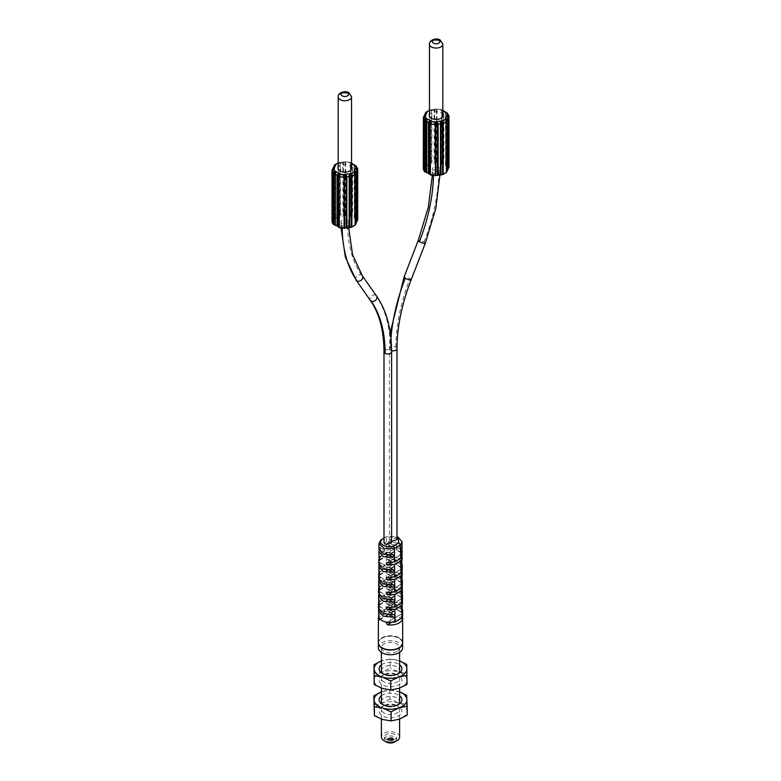 <?xml version="1.0" encoding="UTF-8"?>
<svg xmlns="http://www.w3.org/2000/svg" width="781" height="781" viewBox="0 0 781 781"><rect width="100%" height="100%" fill="white"/><g stroke="black" fill="none" stroke-linecap="round" stroke-linejoin="round"><path stroke-width="0.59" stroke-dasharray="3.9 2.93" d="M402.645 647.752A12.145 7.009 0 0 0 395.147 641.269A12.145 7.009 0 0 0 381.909 642.792A12.145 7.009 0 0 0 378.355 647.752M378.355 642.909A12.145 7.009 180 0 1 381.909 638.077A12.145 7.009 180 0 1 395.049 636.535A12.145 7.009 180 0 1 402.645 642.909M398.984 647.81A11.842 6.834 0 0 0 402.342 643.036A11.842 6.834 0 0 0 398.876 638.204A11.842 6.834 0 0 0 385.97 636.72A11.842 6.834 0 0 0 378.658 643.036A11.842 6.834 0 0 0 382.016 647.81M396.943 651.461A9.108 5.262 180 0 1 387.015 652.604A9.108 5.262 180 0 1 381.392 647.752A9.108 5.262 180 0 1 384.057 644.032A9.108 5.262 180 0 1 393.985 642.89A9.108 5.262 180 0 1 399.608 647.752A9.108 5.262 180 0 1 396.943 651.461M397.666 673.944A9.108 5.262 180 0 1 396.943 674.413A9.108 5.262 0 0 1 386.039 675.282A9.108 5.262 180 0 1 384.057 674.413A9.108 5.262 180 0 1 383.334 673.944M381.392 670.694A9.108 5.262 180 0 1 384.057 666.974A9.108 5.262 0 0 1 394.961 666.115A9.108 5.262 180 0 1 399.608 670.694M396.943 674.413L398.574 673.476M381.392 664.836A11.412 6.59 180 0 1 396.094 663.069A11.412 6.59 180 0 1 399.608 664.836M390.275 659.076L381.392 660.941A16.391 9.47 180 0 1 382.134 660.667A16.391 9.47 180 0 1 398.535 660.56A16.391 9.47 180 0 1 399.608 660.941L390.275 659.076L390.275 668.087L382.134 672.07A16.391 9.47 0 0 0 374.109 680.329A16.391 9.47 0 0 0 382.465 688.471A16.391 9.47 0 0 0 398.866 688.354A16.391 9.47 0 0 0 406.891 680.105A16.391 9.47 0 0 0 398.535 671.963A16.391 9.47 0 0 0 382.134 672.07L373.992 673.661M407.008 684.371L406.784 673.447L398.535 671.963L390.275 668.087M406.784 673.447L406.784 664.436M396.094 674.472A11.412 6.59 0 0 0 382.426 675.555A11.412 6.59 0 0 0 384.906 685.962A11.412 6.59 0 0 0 399.599 684.195A11.412 6.59 0 0 0 398.574 675.555A11.412 6.59 0 0 0 396.094 674.472M384.057 674.618L384.057 674.618A9.108 5.262 0 0 0 381.392 678.328A9.108 5.262 0 0 0 386.039 682.916A9.108 5.262 0 0 0 396.943 682.047A9.108 5.262 0 0 0 399.608 678.328A9.108 5.262 0 0 0 396.943 674.618A9.108 5.262 0 0 0 394.961 673.749A9.108 5.262 0 0 0 384.057 674.618L382.426 675.555M397.666 704.901A9.108 5.262 180 0 1 396.943 705.37A9.108 5.262 0 0 1 386.185 706.288A9.108 5.262 180 0 1 384.057 705.37A9.108 5.262 180 0 1 383.334 704.901M381.392 701.65A9.108 5.262 180 0 1 384.057 697.931A9.108 5.262 0 0 1 394.815 697.023A9.108 5.262 180 0 1 399.608 701.65M396.943 705.37L398.574 704.433M381.392 695.793A11.412 6.59 180 0 1 395.908 693.967A11.412 6.59 180 0 1 399.608 695.793M407.165 715.162L406.608 704.237L398.271 702.841L389.934 699.054L389.934 690.043L381.392 691.898A16.391 9.47 180 0 1 381.889 691.712A16.391 9.47 180 0 1 398.271 691.439A16.391 9.47 180 0 1 399.608 691.898M382.729 719.506A16.391 9.47 0 0 0 399.111 719.223A16.391 9.47 0 0 0 406.891 710.895A16.391 9.47 0 0 0 398.271 702.841A16.391 9.47 0 0 0 381.889 703.115A16.391 9.47 0 0 0 374.109 711.452A16.391 9.47 0 0 0 382.729 719.506M389.934 699.054L381.889 703.115L373.835 704.794M406.608 704.237L406.608 695.217M389.934 690.043L399.608 691.878M395.908 705.37A11.412 6.59 0 0 0 382.426 706.512A11.412 6.59 0 0 0 385.092 716.978A11.412 6.59 0 0 0 399.657 715.103A11.412 6.59 0 0 0 398.574 706.512A11.412 6.59 0 0 0 395.908 705.37M384.057 705.565L384.057 705.565A9.108 5.262 0 0 0 381.392 709.285A9.108 5.262 0 0 0 386.185 713.922A9.108 5.262 0 0 0 396.943 713.004A9.108 5.262 0 0 0 399.608 709.285A9.108 5.262 0 0 0 396.943 705.565A9.108 5.262 0 0 0 394.815 704.657A9.108 5.262 0 0 0 384.057 705.565L382.426 706.512M399.608 736.991A9.108 5.262 0 0 0 393.985 732.129A9.108 5.262 0 0 0 384.057 733.271A9.108 5.262 0 0 0 381.392 736.991M394.795 739.47A6.072 3.505 180 0 1 388.177 740.232A6.072 3.505 180 0 1 384.428 736.991A6.072 3.505 180 0 1 386.204 734.511A6.072 3.505 180 0 1 392.823 733.75A6.072 3.505 180 0 1 396.572 736.991A6.072 3.505 180 0 1 394.795 739.47M395.645 741.335A6.072 3.505 0 0 0 396.572 739.47A6.072 3.505 0 0 0 392.823 736.229A6.072 3.505 0 0 0 386.204 736.991A6.072 3.505 0 0 0 384.428 739.47A6.072 3.505 0 0 0 385.355 741.335M392.687 738.826L393.507 739.265L392.296 740.642L389.387 740.769L387.493 739.675L388.704 738.299L391.613 738.172L392.687 738.826L392.872 738.045L391.613 737.674L388.704 737.801L387.493 739.177L389.387 740.271L392.296 740.144L393.507 738.767L392.687 738.338M392.921 739.695L392.921 739.197M390.119 738.074L390.119 737.576M388.772 738.475L388.772 737.977M388.079 739.246L388.079 738.758M388.313 740.115L388.313 739.617M389.387 740.73L389.387 740.232M390.881 740.866L390.881 740.368M392.228 740.476L392.228 739.978M392.355 739.636L391.574 738.855A1.513 0.879 180 0 0 390.734 738.601L389.807 738.689L391.349 738.006L392.355 739.148L389.651 739.939L388.645 738.806L390.207 737.908L392.169 738.484L391.828 740.242L392.355 739.148M388.645 739.304L389.651 740.437L388.645 738.806L389.172 738.211L389.143 739.07L388.645 738.806M392.169 738.484L392.003 739.334L391.349 738.504M390.207 738.396L390.207 737.908M389.426 740.085L390.266 740.339L389.143 739.07A1.513 0.879 180 0 1 389.426 738.855L389.172 738.699M390.793 740.544L390.256 740.339L390.793 740.046M391.857 739.871L392.003 739.334L391.857 739.871A1.513 0.879 180 0 1 391.574 740.095L391.828 740.242M391.574 739.597A1.513 0.879 0 0 0 392.013 738.972A1.513 0.879 0 0 0 391.086 738.162A1.513 0.879 0 0 0 389.426 738.357A1.513 0.879 0 0 0 388.987 738.972A1.513 0.879 0 0 0 389.914 739.783A1.513 0.879 0 0 0 391.574 739.597M398.876 637.96A11.842 6.834 180 0 1 402.342 642.792A11.842 6.834 180 0 1 395.03 649.109A11.842 6.834 180 0 1 382.124 647.625A11.842 6.834 180 0 1 378.658 642.792A11.842 6.834 180 0 1 385.97 636.476A11.842 6.834 180 0 1 398.876 637.96M402.645 642.792A12.145 7.009 0 0 0 392.794 635.9A12.145 7.009 0 0 0 379.224 640.186A12.145 7.009 0 0 0 378.355 642.792M378.551 616.756A12.145 7.009 180 0 1 379.224 615.399A12.145 7.009 180 0 1 393.644 611.23L394.795 611.074L393.644 608.75L385.99 609.014L379.224 612.919L378.355 615.448M402.449 616.756A12.145 7.009 180 0 0 402.235 616.189C401.532 614.139 401.532 613.319 402.235 613.71L386.204 622.447M402.645 615.448L402.235 613.71A12.145 7.009 180 0 0 393.644 608.75L378.765 617.332M402.381 609.2L396.943 604.621L387.425 603.83L386.029 603.469L386.039 602.307L387.454 601.37L397.841 602.502L402.576 607.95M391.486 606.681L392.628 604.357A3.798 2.187 180 0 1 395.889 604.972A3.798 2.187 180 0 1 397.002 606.525A3.798 2.187 180 0 1 396.953 606.857C396.24 608.858 396.24 609.688 396.953 609.336A3.798 2.187 0 0 0 397.002 609.004A3.798 2.187 0 0 0 395.889 607.452A3.798 2.187 0 0 0 392.628 606.837L386.029 603.469L385.99 609.014M401.785 612.636L396.582 609.629L401.59 612.001M402.508 600.423L402.176 598.861C401.512 598.451 401.512 599.281 402.186 601.341L402.313 601.673M386.244 607.55L401.825 598.549L387.415 607.384M378.678 602.024L379.449 600.579L386.078 596.743L386.039 602.307M386.078 596.743L394.766 596.225L393.585 593.902L386.097 594.292L379.498 598.109L378.492 600.804M402.244 594.146L396.865 589.723L387.62 589.069L386.146 588.523L386.146 587.81L387.649 586.609L397.646 587.546L402.44 592.74M391.486 591.813L392.628 589.479A3.798 2.187 180 0 1 395.889 590.094A3.798 2.187 180 0 1 397.002 591.647A3.798 2.187 180 0 1 396.953 591.978C396.24 593.99 396.24 594.81 396.953 594.458A3.798 2.187 0 0 0 397.002 594.126A3.798 2.187 0 0 0 395.889 592.574A3.798 2.187 0 0 0 392.628 591.959L386.146 588.523L386.097 594.292M401.561 597.631L396.582 594.761L401.356 596.996M402.371 585.223L402.117 584.022C401.493 583.592 401.502 584.413 402.127 586.492L402.176 586.619M386.273 592.652L401.795 583.7L387.474 592.476M378.814 587.332L379.722 585.76L386.195 582.03L394.727 581.367L393.526 579.063L386.204 579.58L379.771 583.3L378.629 585.965M379.244 575.431L394.688 566.518L393.468 564.224L378.941 572.61L379.996 570.95L386.302 567.318L386.204 579.58M402.108 579.092L396.807 574.845L387.806 574.299L386.302 573.449L387.835 571.838L397.695 572.698L402.313 577.842M391.486 576.934L392.628 574.611A3.798 2.187 180 0 1 395.889 575.226A3.798 2.187 180 0 1 397.002 576.778A3.798 2.187 180 0 1 396.953 577.11C396.24 579.111 396.24 579.941 396.953 579.58A3.798 2.187 0 0 0 397.002 579.248A3.798 2.187 0 0 0 395.889 577.706A3.798 2.187 0 0 0 392.628 577.091L386.302 573.449M402.137 555.291L402 554.344C401.454 553.856 401.463 554.686 402.01 556.814M386.351 562.867L401.717 553.993L387.591 562.662M402.254 570.325L402.059 569.183C401.473 568.724 401.483 569.544 402.069 571.653M386.312 577.764L401.756 568.841L387.532 577.569M386.302 567.318L394.688 566.518M393.468 564.224L386.322 564.858L380.044 568.48L378.746 571.419M379.068 557.946L380.269 556.14L386.41 552.597L386.322 564.858M386.41 552.597L394.649 551.659L393.409 549.385L386.429 550.146L380.318 553.67L378.863 556.707M399.091 537.679L386.527 536.879L386.429 550.146M402.195 562.808L397.646 557.81L388.02 557.068L386.917 559.43L391.486 562.066L392.628 559.733A3.798 2.187 180 0 1 395.889 560.348A3.798 2.187 180 0 1 397.002 561.9A3.798 2.187 180 0 1 396.953 562.232C396.24 564.233 396.24 565.063 396.953 564.712A3.798 2.187 0 0 0 397.002 564.38A3.798 2.187 0 0 0 395.889 562.828A3.798 2.187 0 0 0 392.628 562.213L391.486 562.066M401.981 564.058L396.728 559.957L386.917 559.43M402.078 547.774L397.588 542.912L388.196 542.297L387.122 544.669L391.486 547.188L392.628 544.865A3.798 2.187 180 0 1 395.889 545.48A3.798 2.187 180 0 1 397.002 547.022A3.798 2.187 180 0 1 396.953 547.354C396.24 549.365 396.24 550.195 396.953 549.834A3.798 2.187 0 0 0 397.002 549.502A3.798 2.187 0 0 0 395.889 547.959A3.798 2.187 0 0 0 392.628 547.335L391.486 547.188M401.854 549.023L396.66 545.07L387.122 544.669M383.998 537.972L387.503 536.303L397.002 536.527M387.503 536.303L384.721 537.543M380.562 540.315L380.318 553.67M380.269 556.14L380.044 568.48M379.996 570.95L379.771 583.3M379.849 577.022L379.254 576.798L379.849 577.022L378.883 579.99M379.673 576.524L384.047 579.57C384.76 579.219 384.76 580.039 384.047 582.04A3.798 2.187 0 0 0 383.998 582.372A3.798 2.187 0 0 0 385.111 583.924A3.798 2.187 0 0 0 388.372 584.539L389.514 582.216L388.372 582.06A3.798 2.187 180 0 1 385.111 581.445A3.798 2.187 180 0 1 383.998 579.892A3.798 2.187 180 0 1 384.047 579.57L379.244 576.798L378.687 578.77M379.01 565.288L379.4 564.487C380.24 562.554 380.249 561.734 379.429 562.027L384.047 564.692C384.76 564.341 384.76 565.171 384.047 567.172A3.798 2.187 0 0 0 383.998 567.504A3.798 2.187 0 0 0 385.111 569.056A3.798 2.187 0 0 0 388.372 569.671L389.514 567.338L388.372 567.191A3.798 2.187 180 0 1 385.111 566.576A3.798 2.187 180 0 1 383.998 565.024A3.798 2.187 180 0 1 384.047 564.692L379.429 562.027L378.805 564.067M379.136 550.576L379.576 549.717C380.454 547.813 380.464 546.993 379.605 547.256L384.047 549.814C384.76 549.463 384.76 550.293 384.047 552.294A3.798 2.187 0 0 0 383.998 552.626A3.798 2.187 0 0 0 385.111 554.178A3.798 2.187 0 0 0 388.372 554.793L389.514 552.47L388.372 552.313A3.798 2.187 180 0 1 385.111 551.698A3.798 2.187 180 0 1 383.998 550.146A3.798 2.187 180 0 1 384.047 549.814L379.605 547.256L378.922 549.346M379.722 585.76L379.615 591.588L379.058 591.568L379.605 592.301L378.746 594.692M379.459 591.276L384.047 594.439C384.76 594.087 384.76 594.917 384.047 596.918A3.798 2.187 0 0 0 383.998 597.25A3.798 2.187 0 0 0 385.111 598.802A3.798 2.187 0 0 0 388.372 599.418L389.514 597.084L388.372 596.938A3.798 2.187 180 0 1 385.111 596.323A3.798 2.187 180 0 1 383.998 594.771A3.798 2.187 180 0 1 384.047 594.439L379.058 591.568L378.56 593.306M379.449 600.579L379.332 607.335L378.609 609.365M379.244 606.027L384.047 609.317C384.76 608.965 384.76 609.785 384.047 611.796A3.798 2.187 0 0 0 383.998 612.128A3.798 2.187 0 0 0 385.111 613.671A3.798 2.187 0 0 0 388.372 614.286L389.514 611.962L388.372 611.816A3.798 2.187 180 0 1 385.111 611.191A3.798 2.187 180 0 1 383.998 609.649A3.798 2.187 180 0 1 384.047 609.317L378.873 606.329L378.424 608.145M397.002 539.593L395.889 538.041L389.407 539.593L391.593 541.575M391.593 542.717L390.5 541.155L383.998 542.717M433.455 170.678A3.798 2.187 180 0 1 432.352 169.135A3.798 2.187 180 0 1 434.695 167.105A3.798 2.187 180 0 1 438.824 167.583A3.798 2.187 180 0 1 439.937 169.135A3.798 2.187 180 0 1 437.594 171.156A3.798 2.187 180 0 1 433.455 170.678M430.077 163.893A4.247 2.45 0 0 0 427.07 165.631L425.264 169.545A4.247 2.45 0 0 0 426.358 171.918L431.327 174.778A4.247 2.45 0 0 0 435.427 175.413L442.202 174.368A4.247 2.45 0 0 0 445.209 172.63L447.025 168.716A4.247 2.45 0 0 0 445.922 166.353L440.962 163.483A4.247 2.45 0 0 0 436.852 162.848L430.077 163.893L429.111 161.482A6.072 3.505 0 0 0 425.469 163.58L426.192 165.299C426.367 166.636 425.879 166.597 424.718 165.152L424.093 166.499L424.093 116.232L424.093 166.499C425.128 168.208 425.225 169.106 424.386 169.213L423.39 168.081A6.072 3.505 0 0 0 423.292 168.686M425.723 112.981L425.469 113.011A6.072 3.505 180 0 1 429.111 110.912L429.111 161.482L430.155 162.604L431.834 161.052L431.834 110.472L434.158 110.121L434.158 160.691L431.834 161.052C431.893 163.122 431.229 163.834 429.843 163.19L430.155 162.604M436.218 161.667L436.618 162.145C435.505 163.17 434.685 162.692 434.158 160.691L436.218 161.667L436.901 160.281L436.852 162.848M440.962 163.483A1.826 1.054 120 0 0 441.607 162.917L441.861 161.052A6.072 3.505 0 0 0 436.901 160.281L436.901 109.711A6.072 3.505 180 0 1 441.861 110.472L441.607 109.77L442.817 110.492M441.607 162.917C442.144 164.195 442.905 163.961 443.872 162.194L443.872 111.624L445.58 112.61L445.58 163.18L443.227 162.116L441.607 162.917M446.439 165.123L446.566 165.777C445.277 166.011 444.955 165.142 445.58 163.18L446.439 165.123L447.562 164.342L446.566 165.777A1.826 1.054 -60 0 1 445.922 166.353M446.888 164.235L446.888 113.665L446.439 112.835L445.717 112.981L445.658 164.527L445.6 112.152M447.025 168.716A1.826 1.435 -155.1 0 0 447.904 168.657L448.206 168.423M448.401 167.495L448.187 168.608M447.904 168.657L447.904 168.657C447.064 169.838 447.162 169.887 448.187 168.784M447.074 170.385L446.849 171.342M446.293 119.386L446.088 172.572A1.826 1.435 24.9 0 1 445.209 172.63M430.243 173.851L430.243 174.407M431.327 174.778A1.826 1.054 -60 0 1 430.682 174.954L430.272 174.495M426.358 171.918A1.826 1.054 120 0 1 425.713 172.084L425.733 172.093M426.563 171.732L425.85 171.879L426.563 171.732M424.308 166.861L424.376 115.852L423.39 117.511L423.39 168.081L424.298 168.55L424.073 166.587L424.649 168.227L424.649 115.754M424.298 168.55L424.386 169.213M425.918 165.045L425.215 164.898L425.918 165.045L425.655 113.401M431.395 161.335L431.395 110.765L430.155 110.316L429.111 110.912L429.843 110.043L431.834 110.472L431.688 109.74L429.667 110.053L436.618 108.998L434.695 109.281L434.158 110.121L436.618 108.998L436.403 109.994L436.618 108.998M443.227 162.116L443.227 111.546L441.987 110.267L441.987 162.555M446.439 112.835L445.717 112.981L446.566 112.63L447.562 113.772L447.562 164.342A6.072 3.505 0 0 1 448.987 166.597M447.982 168.423L447.845 117.16M446.625 171.312L446.361 119.669L447.074 119.815M425.918 112.757L424.718 114.582L424.718 165.152L425.215 164.898L425.215 114.329M441.861 161.052L441.607 109.77A1.826 1.054 120 0 0 440.962 109.936A4.247 2.45 180 0 0 436.852 109.301M441.861 110.472L441.607 109.77M431.688 109.74L436.706 108.969L441.665 109.731L442.075 110.746L441.978 162.409L441.919 110.033L443.344 110.697L443.872 111.624L443.227 111.546M424.835 114.075L424.093 116.105M442.817 115.588A6.678 3.856 0 0 0 440.865 112.854A6.678 3.856 0 0 0 433.582 112.025A6.678 3.856 0 0 0 429.462 115.588M342.176 223.386A3.798 2.187 180 0 1 341.063 221.833A3.798 2.187 180 0 1 343.406 219.812A3.798 2.187 180 0 1 347.545 220.281A3.798 2.187 180 0 1 348.648 221.833A3.798 2.187 180 0 1 346.305 223.854A3.798 2.187 180 0 1 342.176 223.386M355.785 223.093L355.57 224.049M350.923 227.066A4.247 2.45 0 0 0 353.93 225.338L355.736 221.423A4.247 2.45 0 0 0 354.642 219.051L349.673 216.191A4.247 2.45 0 0 0 345.573 215.556L338.798 216.601A4.247 2.45 0 0 0 335.791 218.338L333.975 222.243A4.247 2.45 0 0 0 335.078 224.616L340.038 227.486A4.247 2.45 0 0 0 344.148 228.12L351.069 227.378M340.038 227.486A1.826 1.054 -60 0 1 339.393 227.652L338.983 227.203M335.078 224.616A1.826 1.054 120 0 1 334.434 224.791L334.453 224.791M335.283 224.44L334.561 224.586M333.975 222.243A1.826 1.435 24.9 0 1 333.096 221.911L332.101 220.779A6.072 3.505 0 0 0 332.013 221.394M333.018 219.568L333.096 168.559L332.101 170.209L332.101 220.779L333.018 221.248L333.096 220.086L332.813 168.93L332.794 219.295L333.36 220.925L333.36 168.462M333.018 221.248L333.096 221.911C333.936 221.814 333.838 220.906 332.813 219.207L333.438 217.86C334.59 219.295 335.078 219.344 334.912 217.997A1.826 1.435 -155.1 0 0 335.791 218.338M334.639 217.743L333.926 217.606L334.639 217.743L334.19 216.288L334.912 217.997M338.798 216.601L337.822 214.189A6.072 3.505 0 0 0 334.19 216.288L334.434 165.679M334.375 166.109L334.19 165.718A6.072 3.505 180 0 1 337.822 163.61L337.822 214.189L338.866 215.302L340.545 213.75L340.545 163.18L342.879 162.819L342.879 213.389L340.545 213.75C340.604 215.82 339.95 216.532 338.563 215.888L338.866 215.302M344.938 214.365L345.339 214.843C344.226 215.878 343.406 215.39 342.879 213.389L344.938 214.365L345.612 212.979L345.573 215.556M349.673 216.191A1.826 1.054 120 0 0 350.318 215.615L350.581 213.75A6.072 3.505 0 0 0 345.612 212.979L345.612 162.409A6.072 3.505 180 0 1 350.581 163.18L350.318 162.468L351.538 163.19M351.938 214.814L351.938 164.244L350.708 162.975L350.708 215.263L352.592 214.892L352.592 164.322L354.301 165.308L354.301 215.878L352.592 214.892C351.616 216.659 350.864 216.903 350.318 215.615L350.757 214.14L350.708 215.263M355.15 217.831L355.287 218.485C353.998 218.709 353.666 217.85 354.301 215.878L355.15 217.831L356.282 217.05L355.287 218.485A1.826 1.054 -60 0 1 354.642 219.051M355.736 221.423A1.826 1.435 -155.1 0 0 356.614 221.355L356.927 221.13M357.112 220.193L356.907 221.306M356.614 221.355L356.614 221.355C355.775 222.546 355.872 222.585 356.907 221.492M355.013 172.093L354.808 225.27A1.826 1.435 24.9 0 1 353.93 225.338M338.964 226.549L338.964 227.105M334.639 165.455L333.438 167.29L333.438 217.86L333.926 217.606L333.926 167.036M340.106 214.033L340.106 163.463L338.866 163.014L337.822 163.61L338.563 162.741L340.545 163.18L340.409 162.448L338.388 162.76L345.339 161.696L343.406 161.979L342.879 162.819L345.339 161.696L345.124 162.702L345.339 161.696M352.026 163.385L350.64 162.731L350.757 163.571L350.318 162.468A1.826 1.054 120 0 0 349.673 162.643A4.247 2.45 180 0 0 345.573 162.009M340.409 162.448L345.427 161.677L350.376 162.438L350.796 163.444L350.698 215.107L350.318 162.468M355.599 216.942L355.599 166.373L354.086 164.566L354.437 216.259L354.437 165.689L355.287 165.338L356.282 166.47L356.282 217.05A6.072 3.505 0 0 1 357.708 219.305M356.692 221.13L356.566 169.858M355.345 224.02L355.082 172.376L355.785 172.523M333.546 166.773L332.813 168.813M352.065 163.405L352.592 164.322L351.938 164.244M351.538 168.286A6.678 3.856 0 0 0 349.585 165.562A6.678 3.856 0 0 0 342.303 164.723A6.678 3.856 0 0 0 338.183 168.286M401.356 582.636L396.582 579.883L401.141 582.001M401.151 567.641L396.582 565.014L400.926 567.006M400.956 552.655L396.582 550.136L400.721 552.011M402.235 616.189L391.261 622.516M379.322 619.499L393.644 611.23M402.127 609.844L396.953 606.857M392.628 604.357L387.454 601.37M387.425 603.83L392.628 606.837M401.942 594.858L396.953 591.978M392.628 589.479L387.649 586.609M387.62 589.069L392.628 591.959M386.195 582.03L386.146 587.81M402 571.702L391.886 577.54M401.727 556.98L392.15 562.505M393.409 549.385L379 557.702M379.429 559.938L393.419 551.855M379.4 574.826L393.478 566.694M384.047 582.04L379.215 579.258M389.426 585.154L388.372 584.539M388.372 582.06L393.165 584.832M402.127 586.492L391.652 592.545M388.372 596.938L393.351 599.818M389.553 600.101L388.372 599.418M384.047 596.918L379.029 594.029M379.605 592.301L379.498 598.109M402.186 601.341L391.447 607.54M388.372 611.816L393.546 614.803M389.67 615.047L388.372 614.286M384.047 611.796L378.834 608.789M379.332 607.335L379.224 612.919M387.356 622.291L402.235 613.71M379.341 604.611L393.595 596.381M393.585 593.902L378.824 602.434M379.371 589.714L393.536 581.542M393.526 579.063L378.883 587.527M397.002 348.707A3.798 2.187 0 0 0 395.889 347.154A3.798 2.187 0 0 0 391.75 346.676A3.798 2.187 0 0 0 389.407 348.707A3.798 2.187 0 0 0 390.52 350.259A3.798 2.187 0 0 0 391.584 350.689M395.889 347.154A148.009 85.451 -60 0 1 409.908 278.632A3.798 0.801 21.2 0 0 406.247 277.138A3.798 0.801 21.2 0 0 404.05 277.05M391.593 351.831A3.798 2.187 0 0 0 390.48 350.279A155.604 89.835 -60 0 1 390.959 338.632M425.303 243.262A3.798 0.801 21.2 0 0 424.083 242.1A3.798 0.801 21.2 0 0 420.422 240.607A3.798 0.801 21.2 0 0 418.225 240.519M424.083 242.1A155.604 89.835 120 0 0 438.824 170.063A3.798 2.187 -0 0 0 434.695 169.594A3.798 2.187 -0 0 0 432.352 171.615A3.798 2.187 -0 0 0 433.455 173.167A3.798 2.187 -0 0 0 437.594 173.636A3.798 2.187 -0 0 0 439.937 171.615A3.798 2.187 -0 0 0 438.824 170.063M433.435 175.784A148.009 85.451 120 0 0 433.455 173.167M426.192 165.299A1.826 1.435 -155.1 0 0 427.07 165.631M430.292 174.446L430.302 122.314M425.264 169.545A1.826 1.435 24.9 0 1 424.386 169.204M425.469 113.304L425.469 163.58M429.784 161.589L429.784 111.019M434.792 160.808L434.792 110.238M436.403 109.994L436.403 160.564M445.717 163.551L445.717 112.981M446.888 113.665L447.562 113.772A6.072 3.505 180 0 1 448.987 116.027M423.888 167.798L423.888 117.228M429.462 110.472A4.247 2.45 180 0 1 430.077 110.346M442.817 111.009L440.962 109.936M429.462 44.185A6.678 3.856 180 0 1 433.475 40.651A6.678 3.856 180 0 1 440.699 41.364A6.678 3.856 180 0 1 440.865 41.461A6.678 3.856 180 0 1 442.817 44.185M411.128 279.803A3.798 0.801 21.2 0 0 409.908 278.632M376.52 295.97A3.798 2.997 -35.1 0 0 375.739 295.267A155.604 89.835 120 0 1 390.48 350.279A3.798 2.187 0 0 0 386.341 349.8A3.798 2.187 0 0 0 383.998 351.831M375.739 295.267A3.798 2.997 -35.1 0 0 371.18 296.126A3.798 2.997 -35.1 0 0 370.311 300.343M362.345 275.81A3.798 2.997 -35.1 0 0 361.564 275.097A3.798 2.997 -35.1 0 0 357.005 275.957A3.798 2.997 -35.1 0 0 356.136 280.174M361.564 275.097A148.009 85.451 -60 0 1 347.545 222.77A3.798 2.187 0 0 0 343.406 222.292A3.798 2.187 0 0 0 341.063 224.323A3.798 2.187 0 0 0 342.176 225.865A3.798 2.187 0 0 0 346.305 226.344A3.798 2.187 0 0 0 348.648 224.323A3.798 2.187 0 0 0 347.545 222.77M342.195 228.491A155.604 89.835 -60 0 1 342.176 225.865M339.013 227.154L339.393 227.652L339.013 227.154M332.599 220.496L332.599 169.926M334.19 166.002L334.19 216.288M338.505 214.297L338.505 163.717M343.513 213.516L343.513 162.936M345.124 162.702L345.124 213.272M350.581 213.75L350.581 163.18M355.599 166.373L356.282 166.47A6.072 3.505 180 0 1 357.708 168.725M338.183 163.18A4.247 2.45 180 0 1 338.798 163.053M351.538 163.717L349.673 162.643M338.183 96.893A6.678 3.856 180 0 1 342.195 93.359A6.678 3.856 180 0 1 349.41 94.071A6.678 3.856 180 0 1 349.585 94.169A6.678 3.856 180 0 1 351.538 96.893M388.372 567.191L392.98 569.857M389.309 570.208L388.372 569.671M384.047 567.172L379.4 564.487M388.372 552.313L392.804 554.881M389.202 555.271L388.372 554.793M384.047 552.294L379.576 549.717M392.628 574.611L387.835 571.838M387.806 574.299L392.628 577.091M401.756 579.873L396.953 577.11M401.571 564.897L396.953 562.232M392.628 559.733L388.02 557.068M387.991 559.528L392.628 562.213M401.395 549.922L396.953 547.354M392.628 544.865L388.196 542.297M388.167 544.757L392.628 547.335M381.392 652.389L381.392 647.752M399.608 652.389L399.608 647.752M384.057 674.413L382.426 673.476M381.392 688.1L381.392 678.328M399.608 688.09L399.608 678.328M396.943 674.618L398.574 675.555M384.057 705.37L382.426 704.433M381.392 719.057L381.392 709.285M396.943 705.565L398.574 706.512M399.608 719.047L399.608 709.285M384.428 739.47L384.428 736.991M396.572 739.47L396.572 736.991M393.507 738.767L393.507 739.265M392.872 738.045L392.872 738.543M388.704 737.801L388.704 738.299M387.708 738.377L387.708 738.875M387.493 739.177L387.493 739.675M388.128 739.91L388.128 740.398M389.387 740.271L389.387 740.769M392.296 740.144L392.296 740.642M393.292 739.568L393.292 740.066M391.349 738.045L391.349 738.543M389.231 738.377L389.231 738.875M389.006 739.177L389.006 739.675M389.651 739.91L389.651 740.398M391.769 739.568L391.769 740.066M391.994 738.767L391.994 739.265M392.013 738.972L392.013 739.47M388.987 738.972L388.987 739.47M379.136 620.114L394.795 611.074M379.273 560.543L394.649 551.659M383.998 579.892L383.998 582.372M389.514 582.216L394.259 584.949M389.514 597.084L394.473 599.945M383.998 594.771L383.998 597.25M389.514 611.962L394.688 614.95M383.998 609.649L383.998 612.128M379.166 605.226L394.766 596.225M379.205 590.329L394.727 581.367M390.236 332.696L389.407 348.707L389.407 539.593M432.293 175.598L432.352 169.135M447.64 116.496L447.63 168.999L448.206 168.471M446.293 171.859L447.454 170.649M446.849 171.586L446.664 172.279M425.987 112.864L425.987 165.328L425.43 163.707L425.43 113.333M426.631 120.186L426.631 172.318M439.937 169.135L439.898 175.081M341.121 228.325L341.063 221.833M334.707 165.562L334.707 218.036L334.151 216.405L334.151 166.041M356.351 169.194L356.351 221.706L356.927 221.169M355.013 224.557L356.165 223.346M355.57 224.284L355.384 224.977M335.342 172.894L335.342 225.026M354.31 164.859L354.369 217.225M339.022 175.012L339.022 227.144M348.648 221.833L348.697 227.769M383.998 565.024L383.998 567.504M389.514 567.338L394.054 569.964M383.998 550.146L383.998 552.626M389.514 552.47L393.858 554.969M397.002 576.778L397.002 579.248M397.002 561.9L397.002 564.38M397.002 547.022L397.002 549.502M397.002 591.647L397.002 594.126M397.002 606.525L397.002 609.004"/><path stroke-width="1.17" d="M378.355 643.036L378.355 647.752A12.145 7.009 0 0 0 385.853 654.224A12.145 7.009 0 0 0 399.091 652.701A12.145 7.009 0 0 0 402.645 647.752L402.645 643.036A12.145 7.009 180 0 1 399.091 647.996A12.145 7.009 180 0 1 385.853 649.519A12.145 7.009 180 0 1 378.355 643.036A12.145 7.009 180 0 1 378.355 642.909M382.016 647.81A11.842 6.834 0 0 0 382.124 647.869A11.842 6.834 0 0 0 398.984 647.81M383.334 673.944A9.108 5.262 180 0 1 381.392 670.694L381.392 652.389M399.608 652.389L399.608 670.694A9.108 5.262 180 0 1 397.666 673.944M399.608 664.836A11.412 6.59 180 0 1 398.574 673.476A11.412 6.59 180 0 1 384.906 674.559A11.412 6.59 180 0 1 382.426 673.476A11.412 6.59 180 0 1 381.392 664.836M374.216 684.595L373.992 664.651L374.216 684.595L382.465 688.471L390.725 689.945L398.866 688.354L407.008 684.371L406.784 664.436L399.608 660.931A16.391 9.47 180 0 1 406.891 668.702A16.391 9.47 180 0 1 398.866 676.951A16.391 9.47 180 0 1 382.465 677.068A16.391 9.47 180 0 1 374.109 668.927A16.391 9.47 180 0 1 381.392 660.941M407.008 675.36L398.866 676.951L390.725 680.934L382.465 677.068L374.216 675.585M390.725 689.945L390.725 680.934M373.992 664.651L382.134 660.667M383.334 704.901A9.108 5.262 180 0 1 381.392 701.65L381.392 688.1M399.608 688.09L399.608 701.65A9.108 5.262 180 0 1 397.666 704.901M399.608 695.793A11.412 6.59 180 0 1 398.574 704.433A11.412 6.59 180 0 1 385.092 705.575A11.412 6.59 180 0 1 382.426 704.433A11.412 6.59 180 0 1 381.392 695.793M399.608 691.898A16.391 9.47 180 0 1 406.891 699.483A16.391 9.47 180 0 1 399.111 707.82A16.391 9.47 180 0 1 382.729 708.103A16.391 9.47 180 0 1 374.109 700.049A16.391 9.47 180 0 1 381.392 691.898M373.835 695.783L374.392 715.718L382.729 719.506L391.066 720.902L399.111 719.223L407.165 715.162L407.165 706.151L399.111 707.82L391.066 711.891L382.729 708.103L374.392 706.707L373.835 695.783L381.889 691.712M391.066 720.902L391.066 711.891M374.392 715.718L374.392 706.707M399.608 691.878L406.608 695.217L407.165 706.151M381.392 719.057L381.392 736.991A9.108 5.262 0 0 0 387.015 741.852A9.108 5.262 0 0 0 396.943 740.71A9.108 5.262 0 0 0 399.608 736.991L399.608 719.047M385.355 741.335A6.072 3.505 0 0 0 394.795 741.95A6.072 3.505 0 0 0 395.645 741.335M379.136 620.114L378.765 619.811A12.145 7.009 180 0 1 378.355 617.996L378.355 642.792A12.145 7.009 0 0 0 395.01 649.304A12.145 7.009 0 0 0 401.776 645.389A12.145 7.009 0 0 0 402.645 642.792L402.645 617.996A12.145 7.009 180 0 1 401.776 620.602A12.145 7.009 180 0 1 395.01 624.507A12.145 7.009 180 0 1 387.356 624.771L386.204 622.447L395.01 622.027L401.776 618.122L402.645 615.448M402.449 616.756A12.145 7.009 180 0 1 402.645 617.996M379.322 619.499L378.765 619.811C379.468 620.202 379.468 619.372 378.765 617.332L378.609 609.365M378.355 617.996A12.145 7.009 180 0 1 378.551 616.756M402.381 609.2L402.166 612.343L401.59 612.001M402.313 601.673L401.776 618.122M402.527 602.932L401.551 605.675L394.922 609.502L387.405 609.873L386.244 607.55L394.903 607.003L401.502 603.186L402.508 600.423L402.459 595.395L401.971 597.358L401.356 596.996M402.244 594.146L402.459 595.395M402.176 586.619L402.44 592.877L401.385 596.606L401.502 603.186M402.039 571.575L402.274 572.834L401.004 575.802L401.229 588.249L402.371 585.223M402.4 587.859L401.278 590.739L394.805 594.468L387.464 594.966L386.273 592.652L394.795 591.969L401.229 588.249M402.108 579.092L401.785 582.372L401.141 582.001L401.785 582.372L401.141 582.001L401.746 579.873M401.004 575.802L394.698 579.443L394.795 591.969M394.698 579.443L387.522 580.058L386.312 577.764L394.678 576.934L400.956 573.313L402.254 570.325L402.215 565.307L401.6 567.387C400.76 567.68 400.751 566.85 401.571 564.897L402.156 557.79L400.731 560.865L400.956 573.313M397.002 536.527L397.802 536.938L398.896 542.883L400.438 544.913L400.682 558.376L402 554.344M402.156 557.79L401.922 556.521M401.756 579.873L402.274 572.834M398.896 542.883L393.497 545.997L394.473 548.35L400.438 544.913L402.039 541.76L397.802 536.938M401.981 564.058L402.215 565.307M401.151 567.641L401.6 567.387L400.926 567.006M401.854 549.023L401.424 552.411C400.546 552.675 400.536 551.845 401.395 549.922L402.078 547.774L402.039 541.76M400.956 552.655L401.424 552.411L400.721 552.011M393.507 545.997C386.595 548.926 377.038 543.41 382.104 539.417L380.562 540.315L378.961 543.459L384.193 548.584L394.473 548.35L394.571 561.9L400.682 558.376M400.731 560.865L394.59 564.409L387.581 565.151L386.351 562.867L394.571 561.9M394.59 564.409L394.678 576.934M378.961 543.459L378.922 549.346L383.373 554.246L393.858 554.969L392.833 557.37L383.364 556.716L378.902 551.806L379 557.702C379.546 559.85 379.537 560.67 378.99 560.192L379.273 560.543M379.429 559.938L379.068 557.946M378.844 559.157L378.805 564.067L383.315 569.095L394.054 569.964L393.009 572.346L383.305 571.575L378.785 566.518L378.941 572.61C379.527 574.728 379.517 575.558 378.931 575.099L379.244 575.431M379.4 574.826L378.931 575.099L378.951 572.639M378.726 573.869L378.687 578.77L383.256 583.954L393.165 584.832L394.698 585.73L394.259 584.949M378.785 566.518L379.01 565.288M378.902 551.806L379.136 550.576M384.721 537.543L380.562 540.315M382.104 539.417L383.998 537.972M378.629 585.965L378.883 587.527C379.507 589.616 379.498 590.436 378.873 590.006L379.205 590.329M379.371 589.714L378.873 590.006L378.814 587.332M378.56 593.306L383.207 598.812L394.473 599.945M378.629 586.131L378.668 581.23L383.246 586.433L393.194 587.332L394.698 585.73M378.668 581.23L378.883 579.99M379.166 605.226L378.814 604.914C379.488 605.324 379.488 604.494 378.824 602.434L378.541 595.913L383.188 601.282L393.38 602.307L394.854 601.106L394.805 594.468M378.541 595.913L378.746 594.692M379.341 604.611L378.814 604.914L378.678 602.024M378.473 603.254L378.424 608.145L383.11 613.641L394.688 614.95M378.404 610.586L383.1 616.121L393.575 617.293L394.971 616.365L394.922 609.502M391.593 541.575L397.002 539.593L397.002 348.707C397.08 327.063 401.785 304.102 411.128 279.803A3.798 0.801 21.2 0 1 408.932 279.715A3.798 0.801 21.2 0 1 405.261 278.221A155.604 89.835 -60 0 0 390.959 338.632M385.111 353.383A3.798 2.187 0 0 1 383.998 351.831L383.998 542.717L385.111 544.259L391.593 542.717L391.593 351.831C391.545 329.113 386.517 310.496 376.52 295.97A3.798 2.997 -35.1 0 1 375.651 300.187A3.798 2.997 -35.1 0 1 371.092 301.046A148.009 85.451 120 0 1 385.111 353.383A3.798 2.187 0 0 0 389.25 353.852A3.798 2.187 0 0 0 391.593 351.831M447.904 168.657C447.064 169.838 447.162 169.887 448.187 168.784C447.162 169.887 447.064 169.838 447.904 168.657L448.899 167.212A6.072 3.505 0 0 0 448.987 166.597L448.899 116.633L447.904 115.51C447.064 115.608 447.162 116.506 448.187 118.214L447.562 119.561L447.562 170.131L448.187 168.784L448.206 118.126L447.64 116.496M448.899 167.212L447.982 168.462M446.849 171.342L447.562 170.131L446.849 171.098M446.81 171.703L446.088 172.572L446.81 171.703A6.072 3.505 0 0 1 443.178 173.802L443.178 123.232L442.436 121.524C441.05 120.879 440.396 121.602 440.455 123.671L438.121 124.023L438.121 174.602L440.455 174.241L440.455 123.671L442.134 122.109L443.178 123.232A6.072 3.505 180 0 0 446.81 121.133L446.81 171.703M440.894 123.378L440.894 173.958L442.436 174.68L443.178 173.802L442.495 173.694L442.622 174.661L446.673 172.279L446.849 121.016L446.293 119.386M442.436 174.68L440.455 174.241L440.591 174.973L437.594 175.432L438.121 174.602L436.062 175.344L435.876 174.719L435.661 175.725M435.896 175.627L430.624 174.983L430.204 173.968L430.302 122.314M430.682 174.954L430.419 174.241A6.072 3.505 0 0 0 435.388 175.012L435.388 124.433A6.072 3.505 180 0 1 430.419 123.671L430.682 121.807C430.136 120.518 429.384 120.752 428.408 122.519L426.699 121.533L426.699 172.113L428.408 173.099L428.408 122.519L430.292 122.158L430.419 174.241M430.351 174.661L426.699 172.113C427.334 172.952 427.002 172.943 425.713 172.084L424.718 170.951L425.401 171.049L425.85 171.879L425.215 171.859C424.493 171.879 423.849 170.824 423.292 168.686A6.072 3.505 0 0 0 424.718 170.951L424.718 120.372A6.072 3.505 180 0 1 423.292 118.116A6.072 3.505 180 0 1 423.39 117.511L423.292 168.686M430.272 174.495L428.945 174.017M425.401 171.049L425.401 120.479L425.85 119.591L426.631 120.186L426.563 171.732L425.713 172.084M447.904 117.335L447.982 116.164L447.904 117.335L447.982 116.164L448.899 116.633A6.072 3.505 180 0 0 448.987 116.027L448.987 166.597M446.566 120.254L446.361 119.669L447.562 119.561C446.41 118.126 445.922 118.077 446.088 119.415L446.81 121.133M446.088 119.415L447.074 119.815L446.088 119.415A1.826 1.435 24.9 0 0 445.209 119.083A4.247 2.45 180 0 1 442.202 120.821L435.427 121.865L435.661 122.578C436.774 121.543 437.594 122.031 438.121 124.023L435.661 122.578L435.388 124.433L436.062 123.047M430.243 123.281L430.292 122.158L430.419 123.671M426.631 120.186L426.699 121.533C427.334 119.571 427.002 118.712 425.713 118.937L424.718 120.372L425.401 120.479M424.308 116.291L424.386 116.057C425.225 114.875 425.128 114.827 424.093 115.93C425.128 114.827 425.225 114.875 424.386 116.057C425.225 114.875 425.128 114.827 424.093 115.93L425.918 112.757M442.817 110.492L445.355 111.859L445.766 112.854M442.817 111.009L445.922 112.806A1.826 1.054 -60 0 1 446.566 112.63C445.277 111.771 444.955 111.761 445.58 112.61M446.566 112.63L445.658 112.396M423.39 117.511L424.386 116.057A1.826 1.435 24.9 0 1 425.264 115.998L427.07 112.083A1.826 1.435 -155.1 0 0 426.192 112.152L424.718 114.582M429.462 115.588A6.678 3.856 0 0 0 431.415 118.312A6.678 3.856 0 0 0 438.697 119.151A6.678 3.856 0 0 0 442.817 115.588L442.817 44.185A6.678 3.856 180 0 1 438.805 47.729A6.678 3.856 180 0 1 431.59 47.016A6.678 3.856 180 0 1 431.415 46.919A6.678 3.856 180 0 1 429.462 44.185L429.462 115.588M355.531 224.411L354.808 225.27L355.531 224.411A6.072 3.505 0 0 1 351.889 226.51L351.889 175.94L351.157 174.231C349.771 173.587 349.107 174.3 349.166 176.369L346.842 176.731L346.842 227.3L349.166 226.939L349.166 176.369L350.845 174.817L351.889 175.94A6.072 3.505 180 0 0 355.531 173.831L355.531 224.411M349.605 176.086L349.605 226.656L351.157 227.378L351.889 226.51L351.216 226.402L351.333 227.359L355.384 224.977L355.57 173.714L355.013 172.093M351.157 227.378L349.166 226.939L349.312 227.671L346.305 228.14L346.842 227.3L344.782 228.042L344.597 227.427L344.382 228.423M344.616 228.325L339.335 227.691L338.925 226.675L339.022 175.012M339.393 227.652L339.139 226.939A6.072 3.505 0 0 0 344.099 227.71L344.099 177.141A6.072 3.505 180 0 1 339.139 176.369L339.393 174.505C338.856 173.216 338.095 173.46 337.128 175.227L335.42 174.241L335.42 224.811L337.128 225.797L337.128 175.227L339.013 174.856L339.393 227.652L338.964 176.223M338.983 227.203L337.128 225.797L339.013 227.154M334.561 224.586L335.283 224.44L333.438 223.649L334.434 224.791C335.723 225.65 336.045 225.65 335.42 224.811L339.081 227.388M356.614 221.355C355.775 222.546 355.872 222.585 356.907 221.492C355.872 222.585 355.775 222.546 356.614 221.355L357.61 219.91A6.072 3.505 0 0 0 357.708 219.305L357.61 169.34L356.614 168.208C355.775 168.305 355.872 169.213 356.907 170.922L356.282 172.259L356.282 222.839L356.907 221.492L356.927 170.824L356.351 169.194M357.61 219.91L356.702 221.16M355.57 224.049L356.282 222.839L355.57 223.805M344.597 176.848L344.782 175.754L346.842 176.731C346.315 174.729 345.495 174.251 344.382 175.276L344.597 227.427M334.112 223.756L334.112 173.177L334.561 172.289L335.42 174.241C336.045 172.279 335.723 171.41 334.434 171.644L333.438 173.079L333.438 223.649A6.072 3.505 0 0 1 332.013 221.394C332.56 223.522 333.204 224.577 333.936 224.567M333.018 168.999L333.096 168.764C333.936 167.573 333.838 167.534 332.813 168.628C333.838 167.534 333.936 167.573 333.096 168.764C333.936 167.573 333.838 167.534 332.813 168.628L333.438 167.29M351.538 163.717L354.642 165.504A4.247 2.45 180 0 1 355.736 167.876L353.93 171.791A4.247 2.45 180 0 1 350.923 173.528L344.148 174.573A4.247 2.45 180 0 1 340.038 173.938L335.078 171.068A4.247 2.45 180 0 1 333.975 168.696L335.791 164.791A1.826 1.435 -155.1 0 0 334.912 164.85L334.639 165.455M356.624 170.033L356.702 168.872L356.624 170.033L356.702 168.872L357.61 169.34A6.072 3.505 180 0 0 357.708 168.725L357.708 219.305M355.277 172.952L355.082 172.376L356.282 172.259C355.121 170.824 354.633 170.775 354.808 172.123L355.531 173.831M355.082 172.376L355.785 172.523L355.082 172.376M338.964 175.979L339.013 174.856L339.139 176.369M332.101 170.209L332.013 170.824A6.072 3.505 180 0 1 332.101 170.209L333.096 168.764A1.826 1.435 24.9 0 1 333.975 168.696M334.912 164.85L334.19 165.718L334.912 164.85M354.642 165.504A1.826 1.054 -60 0 1 355.287 165.338C353.998 164.479 353.666 164.469 354.301 165.308M354.476 165.562L352.055 163.405M355.287 165.338L354.369 165.094M338.183 96.893L338.183 168.286A6.678 3.856 0 0 0 340.135 171.019A6.678 3.856 0 0 0 347.418 171.849A6.678 3.856 0 0 0 351.538 168.286L351.538 96.893A6.678 3.856 180 0 1 347.525 100.427A6.678 3.856 180 0 1 340.301 99.714A6.678 3.856 180 0 1 340.135 99.617A6.678 3.856 180 0 1 338.183 96.893C337.812 92.451 345.866 90.254 348.951 92.773L351.538 96.893M391.261 622.516L387.356 624.771M387.356 622.291A12.145 7.009 180 0 1 378.765 617.332M401.551 605.675L401.649 611.318M401.278 590.739L401.385 596.606M391.886 577.54L387.522 580.058M392.15 562.505L387.581 565.151M393.194 587.332L389.426 585.154M391.652 592.545L387.464 594.966M394.854 601.106L394.903 607.003M393.38 602.307L389.553 600.101M391.447 607.54L387.405 609.873M394.971 616.365L395.01 622.027M393.575 617.293L389.67 615.047M391.584 350.689A3.798 2.187 0 0 0 397.002 348.707M390.236 332.696L404.05 277.05A3.798 0.801 21.2 0 0 405.261 278.221M404.05 277.05L418.225 240.519A3.798 0.801 21.2 0 0 419.436 241.69A148.009 85.451 120 0 0 433.435 175.784M426.924 172.855L426.699 172.113M448.401 167.495L448.401 116.925M448.177 118.009L448.206 168.696L446.293 171.898M447.074 170.385L447.074 119.815M442.495 173.694L442.495 123.125M437.487 174.475L437.487 123.906M435.876 124.15L435.876 174.719M430.243 173.851L430.243 123.525M429.062 122.597L429.062 173.177M426.563 171.732L426.563 121.416M427.07 112.083A4.247 2.45 180 0 1 429.462 110.472M445.922 112.806A4.247 2.45 180 0 1 447.025 115.168L445.209 119.083M447.982 116.164L447.904 115.51A1.826 1.435 -155.1 0 0 447.025 115.168M442.134 122.109L442.202 120.821M435.427 121.865A4.247 2.45 180 0 1 431.327 121.231A1.826 1.054 -60 0 0 430.682 121.807L430.292 122.158M425.85 119.591L425.713 118.937A1.826 1.054 120 0 1 426.358 118.37L431.327 121.231M426.358 118.37A4.247 2.45 180 0 1 425.264 115.998M433.562 43.199A3.641 2.099 180 0 1 433.562 40.221A3.641 2.099 180 0 1 438.717 40.221A3.641 2.099 180 0 1 438.717 43.199A3.641 2.099 180 0 1 433.562 43.199M419.436 241.69A3.798 0.801 21.2 0 0 423.107 243.184A3.798 0.801 21.2 0 0 425.303 243.262L435.818 208.42L439.898 175.081M383.998 351.831C383.861 330.392 379.302 313.23 370.311 300.343A3.798 2.997 -35.1 0 0 371.092 301.046M370.311 300.343L356.136 280.174A3.798 2.997 -35.1 0 0 356.917 280.877A155.604 89.835 -60 0 1 342.195 228.491M335.645 225.553L335.42 224.811M351.216 226.402L351.216 175.832M346.208 227.183L346.208 176.613M337.773 175.305L337.773 225.875M334.112 173.177L333.438 173.079A6.072 3.505 180 0 1 332.013 170.824L332.013 221.394M357.112 220.193L357.112 169.623M356.888 170.707L356.927 221.404L355.004 224.606M355.785 223.093L355.785 172.523M353.93 171.791A1.826 1.435 24.9 0 1 354.808 172.123M350.845 174.817L350.923 173.528M344.148 174.573L344.782 175.754M339.013 174.856L339.393 174.505A1.826 1.054 -60 0 1 340.038 173.938M335.078 171.068A1.826 1.054 120 0 0 334.434 171.644L334.561 172.289M335.791 164.791A4.247 2.45 180 0 1 338.183 163.18M356.702 168.872L356.614 168.208A1.826 1.435 -155.1 0 0 355.736 167.876M347.438 92.929A3.641 2.099 180 0 1 347.438 95.897A3.641 2.099 180 0 1 342.283 95.897A3.641 2.099 180 0 1 342.283 92.929A3.641 2.099 180 0 1 347.438 92.929M356.917 280.877A3.798 2.997 -35.1 0 0 361.476 280.018A3.798 2.997 -35.1 0 0 362.345 275.81L352.563 254.704L348.697 227.769M393.009 572.346L389.309 570.208M392.833 557.37L389.202 555.271M402.645 615.487L402.596 610.459M402.371 585.35L402.332 580.342M402.137 555.291L402.098 550.283M378.609 588.581L378.56 593.472M418.225 240.519L428.3 207.248L432.293 175.598M447.991 168.657L448.841 167.573M440.591 174.973L442.612 174.661M430.36 174.69L428.935 174.017M426.631 172.318L425.215 171.859M425.43 113.333L425.616 112.444L429.667 110.062M442.817 110.472L443.315 110.677M448.987 116.027L447.064 112.854M424.649 115.754L423.448 117.14M442.817 44.185L440.24 40.075C437.145 37.556 429.091 39.743 429.462 44.185M425.303 243.262L411.128 279.803M356.136 280.174L345.339 257.017L341.121 228.325M349.312 227.671L351.333 227.359M335.342 225.026L334.434 224.801M356.712 221.355L357.552 220.281M334.151 166.041L334.336 165.142L338.378 162.76M333.36 168.462L332.159 169.848M357.708 168.725L355.785 165.562M362.345 275.81L376.52 295.97"/></g></svg>
